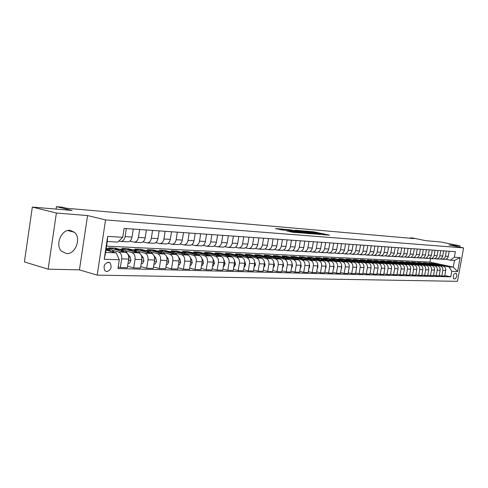 <?xml version="1.0" encoding="UTF-8"?>
<svg xmlns="http://www.w3.org/2000/svg" width="488" height="488" viewBox="0 0 488 488"><rect width="100%" height="100%" fill="white"/><g stroke="black" fill="none" stroke-linecap="round" stroke-linejoin="round"><path stroke-width="0.73" d="M322.159 234.6L329.553 235.167L314.004 231.861L305.726 231.08L320.738 233.862L323.404 234.496L322.159 234.6M66.563 253.62C75.494 254.48 81.557 238.132 74.518 232.306L70.01 230.348C61.482 229.226 54.949 244.75 61.335 251.1L66.563 253.62M106.878 271.621C111.002 270.053 112.087 267.18 110.129 262.995L108.306 262.196C104.218 263.679 103.102 266.527 104.957 270.749L106.878 271.621M286.663 230.946L292.959 232.312L301.12 232.929L283.327 229.159L275.452 228.61L282.375 230.019L286.029 230.275L281.924 229.323L286.602 229.903L298.131 232.447L286.651 231.031M459.733 247.129L459.964 245.854L440.377 241.926L425.871 240.688L412.665 238.016L410.426 237.821L414.288 238.601L66.636 208.272L62.074 207.168L56.443 206.674L56.083 209.096M56.395 213.03L48.147 269.169L79.44 269.87L87.572 215.562L56.395 213.03L32.342 207.064L72.132 210.468L56.443 206.674M87.572 215.562L105.554 219.929L463.6 247.91L457.494 281.326L97.203 275.14L105.554 219.929M459.964 245.854L448.978 244.964L463.6 247.91M312.07 233.746L320.872 234.46L305.232 231.123L295.941 230.269L312.07 233.746M311.173 233.789L301.871 232.916L285.651 229.403L290.75 229.903L298.638 231.507L301.023 231.666L294.935 230.22L311.173 233.789M48.147 269.169L24.4 261.922L32.342 207.064M456.012 273.304L455.072 273.274C453.132 274.829 452.724 276.69 453.84 278.861L454.987 278.923C456.92 277.355 457.323 275.494 456.201 273.341L456.012 273.304M106.567 246.129L429.971 262.087L453.26 267.131L454.48 260.421L450.381 260.202L454.346 257.237L455.353 251.686L124.104 228.427L122.75 237.284L117.84 242.085L107.268 241.511L105.621 252.4L116.199 252.851L105.969 250.076M454.346 257.237L460.123 257.585L457.579 271.529L451.778 271.328L449.155 266.96L440.701 265.124M444.788 275.519L450.772 276.861L451.778 271.328M450.772 276.861L117.968 268.571L119.31 259.762L104.206 259.238L107.671 236.375L122.75 237.284M79.44 269.87L97.203 275.14M410.426 237.821L410.347 238.26M429.971 262.087L430.599 258.597M434.979 263.88L429.068 263.05L432.307 263.752M449.155 266.96L453.26 267.131L457.579 271.529M118.212 266.948L120.341 267.552L121.671 258.841C121.963 255.279 120.939 252.998 118.59 252.003L112.155 250.271M120.341 267.552L127.344 267.735L128.673 259.091C128.96 255.553 127.935 253.296 125.587 252.308L108.775 247.8L115.162 248.105L115.003 249.154M127.582 266.18L133.712 267.9L135.036 259.317C135.322 255.81 134.298 253.565 131.955 252.583L125.556 250.875M119.072 249.148L115.162 248.105M133.712 267.9L140.507 268.077L141.831 259.561C142.118 256.078 141.087 253.851 138.751 252.882L121.982 248.429L128.185 248.721L128.021 249.807M140.739 266.588L146.693 268.235L148.004 259.787C148.291 256.328 147.266 254.114 144.93 253.15L138.568 251.466M132.022 249.74L128.185 248.721M146.693 268.235L153.287 268.412L154.598 260.019C154.885 256.59 153.86 254.394 151.524 253.431L134.81 249.039L140.837 249.325L140.66 250.448M153.513 266.979L159.289 268.565L160.595 260.238C160.881 256.828 159.857 254.651 157.526 253.693L151.207 252.04M144.631 250.32L140.837 249.325M159.289 268.565L165.7 268.736L167 260.464C167.28 257.084 166.262 254.919 163.938 253.974L147.272 249.63L153.128 249.911L152.945 251.07M165.914 267.357L171.532 268.888L172.825 260.677C173.106 257.316 172.087 255.169 169.763 254.224L163.48 252.595M156.898 250.887L153.128 249.911M171.532 268.888L177.76 269.047L179.047 260.897C179.328 257.566 178.309 255.431 175.991 254.498L159.387 250.21L165.078 250.478L164.901 251.631M177.968 267.729L183.427 269.199L184.708 261.104C184.989 257.792 183.97 255.675 181.658 254.742L175.412 253.138M168.83 251.442L165.078 250.478M183.427 269.199L189.478 269.358L190.759 261.318C191.034 258.036 190.015 255.932 187.709 255.004L171.166 250.771L176.705 251.033L176.528 252.144M189.679 268.083L194.986 269.498L196.261 261.519C196.536 258.256 195.523 256.163 193.218 255.242L187.014 253.662M180.444 251.985L176.705 251.033M194.986 269.498L200.873 269.651L202.142 261.727C202.416 258.488 201.404 256.413 199.104 255.499L182.622 251.314L188.014 251.57L187.843 252.644M201.068 268.424L206.235 269.791L207.498 261.922C207.766 258.701 206.76 256.639 204.466 255.73L198.299 254.175M191.741 252.516L188.014 251.57M206.235 269.791L211.957 269.943L213.219 262.129C213.488 258.933 212.475 256.883 210.188 255.98L193.779 251.845L199.025 252.095L198.86 253.126M212.152 268.76L217.172 270.077L218.429 262.312C218.697 259.14 217.685 257.103 215.403 256.206L209.279 254.669M202.746 253.028L199.025 252.095M217.172 270.077L222.748 270.224L223.992 262.514C224.26 259.36 223.254 257.341 220.979 256.45L204.631 252.363L209.742 252.607L209.584 253.601M222.931 269.083L227.823 270.358L229.067 262.696C229.329 259.561 228.323 257.554 226.054 256.67L219.966 255.157M213.457 253.534L209.742 252.607M227.823 270.358L233.246 270.498L234.484 262.892C234.746 259.781 233.746 257.786 231.477 256.908L215.202 252.869L220.179 253.101L220.027 254.065M233.423 269.394L238.187 270.626L239.419 263.069C239.681 259.976 238.681 257.993 236.424 257.121L230.373 255.627M223.894 254.022L220.179 253.101M238.187 270.626L243.469 270.767L244.701 263.258C244.958 260.189 243.963 258.219 241.706 257.353L225.505 253.357L230.354 253.589L230.202 254.516M243.646 269.699L248.282 270.889L249.508 263.428C249.764 260.379 248.77 258.42 246.519 257.56L240.511 256.084M234.057 254.498L230.354 253.589M248.282 270.889L253.431 271.023L254.651 263.618C254.907 260.586 253.912 258.64 251.668 257.786L235.539 253.833L240.267 254.059L240.12 254.956M253.601 269.998L258.121 271.145L259.335 263.782C259.592 260.769 258.597 258.841 256.359 257.987L250.393 256.529M243.957 254.962L240.267 254.059M258.121 271.145L263.136 271.279L264.344 263.965C264.6 260.97 263.611 259.055 261.379 258.207L245.324 254.303L249.935 254.523L249.789 255.389M263.3 270.285L267.705 271.395L268.912 264.13C269.169 261.153 268.18 259.244 265.948 258.402L260.019 256.969M253.607 255.413L249.935 254.523M267.705 271.395L272.597 271.523L273.798 264.301C274.049 261.348 273.066 259.451 270.84 258.616L254.864 254.754L259.36 254.968L259.226 255.81M272.755 270.565L277.05 271.639L278.251 264.466C278.502 261.525 277.519 259.64 275.299 258.811L269.406 257.389M263.014 255.852L259.36 254.968M277.05 271.639L281.82 271.767L283.016 264.636C283.266 261.714 282.284 259.842 280.069 259.018L264.173 255.2L268.559 255.407L268.424 256.218M281.979 270.834L286.169 271.877L287.353 264.789C287.603 261.891 286.627 260.031 284.419 259.207L278.569 257.804M272.194 256.279L268.559 255.407M286.169 271.877L290.817 271.999L292.001 264.96C292.251 262.074 291.275 260.226 289.073 259.409L273.256 255.633L277.538 255.834L277.404 256.621M290.97 271.096L295.057 272.109L296.24 265.112C296.484 262.245 295.508 260.403 293.312 259.592L287.505 258.207M281.155 256.694L277.538 255.834M295.057 272.109L299.595 272.231L300.773 265.271C301.017 262.428 300.047 260.598 297.857 259.787L282.119 256.054L286.297 256.249L286.169 257.017M299.748 271.352L303.737 272.341L304.909 265.423C305.152 262.593 304.183 260.775 301.993 259.97L296.222 258.603M289.896 257.103L286.297 256.249M303.737 272.341L308.166 272.457L309.331 265.582C309.575 262.77 308.605 260.964 306.427 260.159L290.775 256.462L294.856 256.657L294.728 257.402M308.312 271.603L312.204 272.56L313.369 265.722C313.607 262.928 312.643 261.135 310.472 260.336L304.738 258.988M298.436 257.505L294.856 256.657M312.204 272.56L316.529 272.67L317.688 265.881C317.926 263.099 316.968 261.318 314.797 260.525L299.223 256.865L303.213 257.054L303.091 257.774M316.669 271.846L320.476 272.774L321.629 266.021C321.866 263.258 320.909 261.483 318.743 260.696L313.052 259.36M306.775 257.89L303.213 257.054M320.476 272.774L324.703 272.884L325.85 266.173C326.088 263.428 325.13 261.666 322.971 260.879L307.483 257.261L311.375 257.444L311.259 258.146M324.837 272.084L328.552 272.987L329.699 266.314C329.937 263.581 328.979 261.824 326.826 261.049L321.171 259.732M314.919 258.274L311.375 257.444M328.552 272.987L332.682 273.091L333.822 266.46C334.054 263.746 333.103 262.001 330.955 261.226L315.547 257.646L319.353 257.829L319.237 258.506M332.816 272.316L336.445 273.195L337.58 266.594C337.818 263.892 336.866 262.16 334.725 261.391L329.107 260.086M322.879 258.646L319.353 257.829M336.445 273.195L340.478 273.298L341.606 266.741C341.844 264.057 340.892 262.331 338.757 261.568L323.434 258.018L327.155 258.195L327.039 258.853M340.606 272.542L344.156 273.396L345.284 266.869C345.516 264.203 344.571 262.489 342.442 261.727L336.86 260.44M330.663 259.006L327.155 258.195M344.156 273.396L348.096 273.493L349.219 267.009C349.451 264.362 348.505 262.654 346.389 261.897L331.139 258.39L334.78 258.561L334.67 259.201M348.225 272.761L351.695 273.591L352.812 267.143C353.044 264.502 352.098 262.806 349.988 262.056L344.443 260.781M338.263 259.36L334.78 258.561M351.695 273.591L355.545 273.689L356.661 267.278C356.893 264.655 355.953 262.971 353.843 262.221L338.678 258.744L342.24 258.914L342.131 259.537M355.673 272.981L359.064 273.78L360.175 267.406C360.4 264.795 359.467 263.117 357.362 262.373L351.854 261.117M345.687 259.701L342.24 258.914M359.064 273.78L362.834 273.884L363.938 267.54C364.164 264.947 363.231 263.282 361.132 262.538L346.053 259.097L349.536 259.262L349.432 259.866M362.95 273.189L366.268 273.969L367.373 267.662C367.598 265.082 366.665 263.428 364.573 262.69L359.107 261.44M352.952 260.043L349.536 259.262M366.268 273.969L369.959 274.067L371.051 267.796C371.276 265.234 370.349 263.581 368.263 262.849L353.269 259.439L356.673 259.604L356.575 260.189M370.075 273.39L373.32 274.152L374.412 267.918C374.638 265.368 373.71 263.727 371.63 262.995L366.201 261.763M360.071 260.372L356.673 259.604M373.32 274.152L376.925 274.25L378.017 268.046C378.237 265.509 377.315 263.88 375.241 263.148L360.327 259.775L363.664 259.933L363.566 260.507M377.041 273.591L380.219 274.335L381.305 268.162C381.525 265.643 380.603 264.014 378.535 263.294L373.143 262.074M367.037 260.696L363.664 259.933M380.219 274.335L383.751 274.427L384.831 268.29C385.05 265.783 384.129 264.167 382.067 263.447L367.238 260.104L370.502 260.263L370.404 260.818M383.861 273.786L386.972 274.512L388.045 268.406C388.271 265.911 387.35 264.301 385.294 263.587L379.932 262.379M373.857 261.013L370.502 260.263M386.972 274.512L390.424 274.604L391.498 268.528C391.718 266.045 390.803 264.447 388.753 263.74L374.003 260.427L377.2 260.58L377.108 261.123M390.534 273.981L393.578 274.683L394.652 268.644C394.865 266.173 393.956 264.581 391.907 263.874L386.587 262.684M380.542 261.33L377.2 260.58M393.578 274.683L396.964 274.774L398.025 268.766C398.245 266.308 397.336 264.728 395.292 264.02L380.628 260.744L383.763 260.891L383.666 261.422M397.067 274.164L400.05 274.854L401.112 268.876C401.325 266.43 400.422 264.856 398.385 264.154L393.096 262.977M387.088 261.635L383.763 260.891M400.05 274.854L403.363 274.939L404.418 268.998C404.637 266.564 403.728 264.996 401.703 264.301L387.118 261.049L390.186 261.196L390.095 261.714M403.466 274.347L406.388 275.019L407.443 269.101C407.657 266.686 406.754 265.124 404.729 264.429L399.477 263.264M393.499 261.934L390.186 261.196M406.388 275.019L409.633 275.104L410.683 269.217C410.896 266.814 409.993 265.265 407.98 264.575L393.474 261.354L396.482 261.495L396.396 262.001M409.731 274.524L412.592 275.183L413.641 269.327C413.855 266.93 412.958 265.393 410.945 264.703L405.729 263.544M399.782 262.227L396.482 261.495M412.592 275.183L415.77 275.262L416.813 269.437C417.026 267.058 416.13 265.527 414.129 264.838L399.709 261.653L402.655 261.794L402.563 262.282M415.874 274.701L418.673 275.342L419.717 269.547C419.924 267.174 419.033 265.649 417.033 264.966L411.848 263.819M405.943 262.52L402.655 261.794M418.673 275.342L421.791 275.421L422.828 269.657C423.035 267.296 422.144 265.777 420.15 265.1L409.725 262.806M409.389 262.727L405.815 261.94L408.7 262.08L408.615 262.562M421.888 274.872L424.633 275.494L425.664 269.76C425.878 267.412 424.987 265.899 422.998 265.228L417.85 264.093M411.976 262.8L408.7 262.08M424.633 275.494L427.689 275.574L428.714 269.87C428.921 267.534 428.037 266.027 426.055 265.356L415.91 263.13M415.227 262.977L411.799 262.227L414.629 262.361L414.544 262.831M427.787 275.037L430.477 275.647L431.502 269.968C431.709 267.644 430.825 266.149 428.848 265.478L423.73 264.356M417.899 263.081L414.629 262.361M430.477 275.647L433.472 275.726L434.491 270.077C434.698 267.766 433.814 266.277 431.843 265.612L421.906 263.435M421.016 263.239L417.667 262.507L420.442 262.642L420.363 263.099M433.564 275.201L436.205 275.799L437.217 270.175C437.425 267.875 436.546 266.393 434.582 265.728L429.501 264.618M423.7 263.349L420.442 262.642M436.205 275.799L439.139 275.873L440.152 270.279C440.353 267.991 439.481 266.515 437.522 265.856L427.769 263.727M426.713 263.496L423.425 262.782L426.146 262.91L426.067 263.355M439.23 275.36L441.817 275.946L442.829 270.376C443.031 268.095 442.159 266.631 440.206 265.972L435.156 264.874M429.391 263.618L426.146 262.91M441.817 275.946L444.696 276.019L445.703 270.48C445.904 268.211 445.032 266.753 443.086 266.1L433.496 264.014M445.873 259.244L450.381 260.202M440.335 258.933L442.043 259.232C443.805 259.097 444.922 258.079 445.404 256.176L446.331 251.052M434.686 258.609L436.431 258.921C438.206 258.786 439.334 257.755 439.81 255.834L440.749 250.661M428.928 258.286L430.715 258.603C432.496 258.469 433.625 257.426 434.113 255.486L435.052 250.259M423.053 257.951L424.877 258.28C426.671 258.146 427.811 257.091 428.293 255.126L429.245 249.856M417.057 257.615L418.924 257.951C420.723 257.81 421.87 256.749 422.364 254.766L423.316 249.435M410.939 257.267L412.848 257.615C414.66 257.475 415.813 256.401 416.307 254.394L417.27 249.014M404.698 256.914L406.644 257.267C408.468 257.127 409.627 256.048 410.127 254.022L411.097 248.581M398.324 256.554L400.312 256.92C402.149 256.773 403.32 255.681 403.82 253.632L404.796 248.136M391.809 256.188L393.853 256.56C395.695 256.413 396.872 255.309 397.378 253.241L398.36 247.684M385.16 255.81L387.246 256.194C389.107 256.048 390.284 254.931 390.796 252.839L391.785 247.221M378.365 255.425L380.506 255.822C382.372 255.675 383.562 254.541 384.074 252.43L385.069 246.751M371.423 255.029L373.613 255.444C375.492 255.291 376.687 254.144 377.206 252.009L378.206 246.269M364.329 254.626L366.567 255.053C368.458 254.895 369.66 253.742 370.185 251.582L371.197 245.775M357.076 254.211L359.369 254.651C361.272 254.498 362.48 253.327 363.005 251.143L364.024 245.275M349.658 253.791L352.007 254.242C353.916 254.083 355.136 252.9 355.667 250.692L356.691 244.756M342.064 253.357L344.479 253.827C346.401 253.668 347.627 252.467 348.157 250.234L349.195 244.232M334.304 252.918L336.775 253.4C338.709 253.235 339.941 252.028 340.478 249.764L341.521 243.695M326.356 252.467L328.894 252.967C330.834 252.796 332.078 251.57 332.615 249.283L333.67 243.14M318.219 252.003L320.823 252.516C322.781 252.351 324.026 251.106 324.569 248.795L325.63 242.579M309.892 251.527L312.564 252.058C314.528 251.887 315.785 250.631 316.328 248.288L317.401 241.999M301.358 251.039L304.103 251.594C306.08 251.418 307.342 250.143 307.891 247.776L308.971 241.407M292.617 250.539L295.435 251.113C297.424 250.936 298.693 249.649 299.248 247.245L300.334 240.804M283.656 250.027L286.554 250.619C288.554 250.442 289.829 249.136 290.384 246.702L291.482 240.181M274.469 249.502L277.452 250.118C279.459 249.935 280.746 248.612 281.308 246.147L282.406 239.541M265.051 248.959L268.113 249.6C270.132 249.411 271.426 248.075 271.993 245.58L273.103 238.888M255.389 248.404L258.542 249.069C260.568 248.88 261.867 247.52 262.44 245L263.557 238.217M245.47 247.837L248.715 248.526C250.753 248.331 252.064 246.959 252.638 244.396L253.766 237.534M235.289 247.251L238.632 247.965C240.682 247.77 241.993 246.373 242.573 243.786L243.713 236.826M224.84 246.647L228.28 247.392C230.336 247.19 231.66 245.781 232.239 243.152L233.386 236.101M214.098 246.031L217.648 246.806C219.716 246.599 221.046 245.165 221.631 242.506L222.784 235.356M203.063 245.397L206.723 246.196C208.797 245.989 210.133 244.537 210.724 241.841L211.89 234.594M191.717 244.738L195.493 245.58C197.579 245.366 198.921 243.89 199.513 241.151L200.69 233.807M180.048 244.061L183.946 244.939C186.044 244.72 187.386 243.225 187.99 240.45L189.167 232.996M168.043 243.366L172.069 244.281C174.173 244.061 175.528 242.542 176.131 239.724L177.321 232.166M155.69 242.652L159.844 243.603C161.955 243.378 163.315 241.834 163.925 238.98L165.127 231.306M142.966 241.908L147.26 242.908C149.383 242.676 150.749 241.115 151.359 238.211L152.567 230.428M129.863 241.145L134.304 242.188C136.433 241.956 137.799 240.364 138.415 237.424L139.635 229.519M118.926 241.023L120.945 241.45C123.086 241.212 124.458 239.596 125.081 236.607L126.307 228.579M431.74 263.178L431.66 263.611M444.623 259.372L444.916 259.39C446.673 259.262 447.789 258.243 448.265 256.346L449.192 251.253M439.072 259.067L439.365 259.079C441.128 258.951 442.256 257.926 442.732 256.011L443.665 250.869M433.405 258.75L433.704 258.768C435.479 258.634 436.608 257.603 437.089 255.669L438.029 250.472M427.628 258.433L427.927 258.451C429.715 258.311 430.849 257.267 431.337 255.316L432.276 250.069M421.736 258.103L422.035 258.121C423.828 257.987 424.975 256.932 425.463 254.956L426.414 249.655M415.721 257.774L416.02 257.792C417.832 257.652 418.978 256.584 419.473 254.59L420.43 249.234M409.584 257.432L409.883 257.45C411.701 257.31 412.86 256.231 413.36 254.218L414.324 248.807M403.32 257.084L403.625 257.103C405.455 256.962 406.614 255.871 407.114 253.833L408.09 248.368M396.921 256.731L397.226 256.749C399.068 256.603 400.239 255.505 400.746 253.449L401.722 247.922M390.388 256.371L390.699 256.389C392.547 256.243 393.731 255.126 394.237 253.046L395.219 247.465M383.72 255.999L384.025 256.017C385.892 255.871 387.075 254.742 387.588 252.644L388.582 246.995M376.901 255.62L377.212 255.639C379.084 255.486 380.28 254.352 380.793 252.229L381.793 246.519M369.935 255.236L370.252 255.254C372.137 255.102 373.332 253.949 373.851 251.802L374.863 246.037M362.816 254.846L363.133 254.858C365.03 254.706 366.238 253.54 366.756 251.369L367.775 245.537M355.538 254.437L355.856 254.455C357.759 254.303 358.979 253.126 359.504 250.93L360.528 245.031M348.096 254.028L348.414 254.047C350.329 253.888 351.555 252.692 352.08 250.472L353.117 244.506M340.484 253.607L340.801 253.626C342.728 253.461 343.961 252.259 344.491 250.008L345.535 243.976M332.694 253.174L333.011 253.193C334.951 253.028 336.189 251.808 336.726 249.533L337.775 243.433M324.721 252.735L325.045 252.754C326.99 252.583 328.235 251.351 328.778 249.051L329.833 242.871M316.56 252.284L316.883 252.302C318.841 252.131 320.097 250.881 320.64 248.551L321.702 242.304M308.202 251.82L308.526 251.839C310.496 251.662 311.759 250.399 312.308 248.044L313.375 241.719M299.638 251.344L299.967 251.363C301.95 251.186 303.219 249.905 303.768 247.52L304.847 241.121M290.866 250.856L291.202 250.875C293.19 250.698 294.465 249.405 295.02 246.989L296.112 240.505M281.881 250.362L282.21 250.381C284.217 250.198 285.498 248.886 286.053 246.44L287.151 239.876M272.664 249.85L272.999 249.868C275.012 249.685 276.299 248.355 276.867 245.879L277.971 239.23M263.215 249.325L263.55 249.344C265.576 249.161 266.869 247.812 267.436 245.305L268.553 238.571M253.516 248.788L253.858 248.807C255.889 248.618 257.194 247.251 257.768 244.714L258.89 237.894M243.567 248.239L243.909 248.258C245.952 248.063 247.264 246.678 247.837 244.104L248.971 237.192M233.356 247.672L233.697 247.691C235.753 247.495 237.07 246.092 237.65 243.481L238.791 236.479M222.87 247.093L223.211 247.111C225.273 246.91 226.597 245.488 227.182 242.841L228.335 235.747M212.097 246.495L212.439 246.513C214.513 246.312 215.842 244.866 216.434 242.188L217.593 234.99M201.025 245.885L201.367 245.903C203.453 245.696 204.789 244.232 205.381 241.511L206.552 234.216M189.643 245.25L189.991 245.275C192.083 245.061 193.425 243.573 194.023 240.816L195.2 233.416M177.937 244.604L178.285 244.622C180.383 244.409 181.737 242.902 182.335 240.102L183.525 232.599M165.896 243.939L166.243 243.957C168.354 243.738 169.708 242.207 170.312 239.37L171.514 231.757M153.5 243.25L153.848 243.268C155.965 243.042 157.331 241.493 157.941 238.614L159.143 230.885M140.733 242.542L141.087 242.566C143.216 242.335 144.582 240.755 145.192 237.833L146.412 229.994M127.588 241.816L127.941 241.834C130.076 241.603 131.449 239.998 132.065 237.034L133.291 229.073M116.199 252.851L119.31 259.762M454.48 260.421L460.123 257.585M104.206 259.238L105.621 252.4M107.671 236.375L107.268 241.511M69.186 230.342L69.107 230.891M319.195 234.277L305.287 231.251L302.725 231.08L319.17 234.441M303.762 232.697L308.379 233.276L299.864 231.776L303.762 232.697L303.682 233.179M441.42 265.734L436.967 263.965M438.639 265.13L435.052 263.88L433.673 264.051M440.389 265.509L436.431 263.941M435.595 263.904L439.719 265.368M435.888 265.502L431.392 263.709M433.051 264.88L429.446 263.618L428.055 263.794M434.832 265.271L430.849 263.685M429.989 263.642L434.155 265.124M430.245 265.259L425.701 263.441M427.354 264.624L423.724 263.349L422.334 263.526M429.172 265.027L425.152 263.416M424.273 263.374L428.476 264.874M424.493 265.014L419.9 263.172M421.547 264.368L417.893 263.081L416.49 263.258M423.395 264.777L419.345 263.148M418.448 263.105L422.693 264.618M418.625 264.764L413.989 262.898M415.617 264.106L411.945 262.8L410.53 262.983M417.508 264.52L413.421 262.867M412.5 262.825L416.789 264.362M412.635 264.508L407.95 262.611M409.572 263.831L405.876 262.52L404.454 262.703M411.5 264.258L407.382 262.587M406.437 262.544L410.762 264.093M406.528 264.252L401.795 262.324M403.405 263.557L399.684 262.227L398.257 262.416M405.369 263.996L401.215 262.3M400.245 262.257L404.619 263.825M400.294 263.984L395.512 262.032M397.104 263.276L393.365 261.934L391.925 262.123M399.111 263.721L394.92 262.007M393.932 261.958L398.348 263.55M393.926 263.715L389.095 261.733M390.675 262.989L386.917 261.635L385.465 261.824M392.724 263.447L388.503 261.708M387.484 261.659L391.943 263.27M387.429 263.441L382.543 261.428M384.111 262.696L380.329 261.324L378.871 261.519M386.197 263.166L381.945 261.403M380.902 261.354L385.404 262.989M380.793 263.16L375.858 261.117M377.407 262.398L373.607 261.013L372.13 261.208M379.542 262.88L375.248 261.092M374.18 261.037L378.731 262.696M377.816 269.187L377.925 268.553M374.015 262.873L369.026 260.799M370.563 262.093L366.732 260.69L365.25 260.891M372.734 262.587L368.41 260.769M367.311 260.72L371.911 262.398M370.819 269.126L371.008 268.065M367.092 262.581L362.047 260.47M363.56 261.781L359.711 260.36L358.222 260.568M365.786 262.282L361.419 260.446M360.29 260.391L364.939 262.093M363.67 269.065L363.92 267.625M360.016 262.282L354.916 260.141M356.411 261.458L352.537 260.031L351.037 260.232M358.68 261.977L354.276 260.11M353.123 260.055L357.82 261.781M356.362 268.998L356.673 267.198M352.781 261.977L347.627 259.799M349.103 261.135L345.205 259.683L343.692 259.897M351.421 261.666L346.98 259.775M345.791 259.714L350.536 261.464M348.889 268.937L349.255 266.771M345.388 261.666L340.173 259.451M341.624 260.799L337.708 259.335L336.183 259.549M343.997 261.348L339.514 259.427M338.294 259.366L343.095 261.141M341.24 268.87L341.74 267.784L341.661 266.338M337.824 261.348L332.548 259.097M333.981 260.458L330.04 258.976L328.509 259.195M336.403 261.019L331.883 259.067M330.632 259.006L335.482 260.805M333.42 268.803L334.012 267.515L333.884 265.899M330.089 261.025L324.752 258.731M326.155 260.11L322.196 258.609L320.653 258.829M328.637 260.69L324.075 258.707M322.794 258.64L327.692 260.47M325.411 268.736L326.106 267.247L325.923 265.454M322.178 260.696L316.773 258.359M318.152 259.756L314.168 258.237L312.619 258.463M320.689 260.348L316.09 258.335M314.766 258.268L319.725 260.122M317.212 268.662L318.011 266.966L317.767 265.002M314.077 260.354L308.611 257.975M309.959 259.39L305.952 257.853L304.39 258.079M312.552 260L307.91 257.951M306.555 257.884L311.57 259.769M308.819 268.589L309.721 266.68L309.41 264.551M305.781 260.006L300.254 257.585M301.572 259.018L297.54 257.463L295.972 257.695M304.225 259.64L299.541 257.56M298.15 257.487L303.219 259.402M300.224 268.516L301.236 266.387L300.846 264.087M297.29 259.653L294.679 257.676L291.69 257.188M292.983 258.634L288.926 257.06L287.347 257.292M295.697 259.274L290.97 257.164M289.536 257.091L294.667 259.03M291.428 268.382L292.538 266.088L292.074 263.624M288.591 259.293L285.956 257.274L282.924 256.779M284.181 258.243L280.106 256.645L278.514 256.889M286.962 258.902L282.192 256.755M280.716 256.676L285.907 258.652M282.436 268.101L283.632 265.783L283.077 263.16M279.679 258.921L277.025 256.865L273.945 256.359M275.165 257.841L271.066 256.224L269.461 256.468M278.007 258.524L273.201 256.334M271.682 256.255L276.928 258.262M273.213 267.814L274.494 265.472L273.847 262.684M270.517 258.536L267.869 256.444L264.74 255.932M265.923 257.426L261.8 255.791L260.183 256.041M268.833 258.134L263.978 255.907M262.416 255.822L267.729 257.865M263.758 267.515L265.13 265.149L264.386 262.202M261.178 258.158L258.475 256.011L255.297 255.492M256.444 257.005L252.302 255.352L250.673 255.602M259.427 257.731L254.529 255.462M252.918 255.376L258.298 257.457M254.059 267.217L255.529 264.819L254.675 261.702M251.576 257.762L248.843 255.566L245.616 255.035M246.721 256.572L242.554 254.895L240.919 255.151M249.783 257.322L244.836 255.011M243.183 254.925L248.624 257.036M244.104 266.906L244.47 266.918L245.671 264.478L244.708 261.184M236.424 257.121L241.706 257.353L238.955 255.114L235.692 254.577M236.747 256.127L232.562 254.431L230.909 254.687M239.882 256.901L234.893 254.547M233.185 254.455L238.693 256.609M233.88 266.588L234.331 266.601L235.558 264.13L234.466 260.629M231.611 256.944L228.817 254.644L225.499 254.102M226.505 255.675L222.302 253.949L220.643 254.218M229.726 256.474L227.475 254.675L224.687 254.077M222.931 253.98L223.876 254.022L228.506 256.169M223.388 266.259L223.919 266.277L225.175 263.776L223.943 260.055M221.241 256.529L218.404 254.163L215.037 253.614M215.995 255.206L211.768 253.461L210.096 253.73M219.301 256.029L217.032 254.199L214.214 253.589M212.402 253.486L213.384 253.534L218.044 255.718M212.609 265.923L213.232 265.942L214.506 263.41L213.805 260.342L213.122 259.439M210.602 256.115L207.711 253.668L204.295 253.107M205.198 254.724L200.952 252.955L199.269 253.229M208.589 255.578L206.308 253.711L203.453 253.083M201.587 252.985L202.611 253.028L207.302 255.254M201.526 265.576L202.245 265.6L203.551 263.032L202.849 259.921L201.995 258.786M199.677 255.706L196.731 253.162L193.26 252.595M194.108 254.23L189.838 252.436L188.148 252.717M197.585 255.114L195.285 253.205L192.406 252.571M190.479 252.467L191.546 252.516L196.267 254.779M190.137 265.222L190.954 265.246L192.284 262.642L191.583 259.494L190.54 258.085M188.472 255.309L185.83 252.833L181.92 252.064M182.707 253.723L178.419 251.899L176.717 252.192M186.282 254.638L183.964 252.692L181.048 252.046M179.059 251.93L180.176 251.985L184.928 254.291M178.419 264.856L179.34 264.886L180.706 262.245L179.999 259.049L178.724 257.322M176.973 254.943L174.228 252.302L170.263 251.521M170.983 253.205L166.676 251.357L164.962 251.649M174.655 254.15L172.325 252.162L169.373 251.497M167.317 251.381L168.482 251.436L173.264 253.791M166.371 264.484L167.402 264.514L168.793 261.836L168.085 258.597L166.53 256.456M165.2 254.632L162.297 251.753L158.271 250.96M158.923 252.668L154.598 250.789L152.878 251.094M162.693 253.65L160.357 251.613L157.362 250.942M155.245 250.82L156.459 250.875L161.272 253.278M166.878 261.239L166.981 260.586M153.964 264.099L155.111 264.13L156.532 261.416L155.831 258.128L153.818 255.34M153.232 254.523L150.017 251.186L145.936 250.387M146.516 252.119L142.173 250.21L140.44 250.521M150.389 253.138L148.035 251.052L145.009 250.368M142.819 250.24L146.315 250.747L148.925 252.747M154.452 260.952L154.629 259.811M141.191 263.697L142.459 263.74L143.917 260.982L143.21 257.646L138.135 251.106L135.786 249.984L133.236 249.795M133.743 251.552L129.381 249.612L127.636 249.929M137.726 252.607L135.359 250.478L132.291 249.777M130.028 249.642L133.59 250.161L136.219 252.204M141.666 260.592L141.892 259.036M128.027 263.288L129.43 263.331L130.918 260.537L130.211 257.152L125.129 250.515L122.775 249.374L120.164 249.185M120.585 250.966L116.205 248.996L114.454 249.319M124.684 252.064L122.305 249.88L119.2 249.167M116.858 249.026L120.493 249.557L123.135 251.649M128.503 260.189L128.954 259.366L128.759 258.25M113.722 252.18L113.393 251.698C111.923 249.661 110.166 248.63 108.116 248.618L106.695 248.557M107.024 250.362L106.055 249.508M111.246 251.509L108.928 249.319L106.207 248.526M106.189 248.648L109.654 251.076M118.59 252.003L125.587 252.308M131.955 252.583L138.751 252.882M144.93 253.15L151.524 253.431M157.526 253.693L163.938 253.974M169.763 254.224L175.991 254.498M181.658 254.742L187.709 255.004M193.218 255.242L199.104 255.499M204.466 255.73L210.188 255.98M215.403 256.206L220.979 256.45M226.054 256.67L231.477 256.908M246.519 257.56L251.668 257.786M256.359 257.987L261.379 258.207M265.948 258.402L270.84 258.616M275.299 258.811L280.069 259.018M284.419 259.207L289.073 259.409M293.312 259.592L297.857 259.787M301.993 259.97L306.427 260.159M310.472 260.336L314.797 260.525M318.743 260.696L322.971 260.879M326.826 261.049L330.955 261.226M334.725 261.391L338.757 261.568M342.442 261.727L346.389 261.897M349.988 262.056L353.843 262.221M357.362 262.373L361.132 262.538M364.573 262.69L368.263 262.849M371.63 262.995L375.241 263.148M378.535 263.294L382.067 263.447M385.294 263.587L388.753 263.74M391.907 263.874L395.292 264.02M398.385 264.154L401.703 264.301M404.729 264.429L407.98 264.575M410.945 264.703L414.129 264.838M417.033 264.966L420.15 265.1M422.998 265.228L426.055 265.356M428.848 265.478L431.843 265.612M434.582 265.728L437.522 265.856M440.206 265.972L443.086 266.1M445.404 256.176L448.265 256.346M442.829 270.376L445.703 270.48M437.217 270.175L440.152 270.279M439.81 255.834L442.732 256.011M431.502 269.968L434.491 270.077M434.113 255.486L437.089 255.669M425.664 269.76L428.714 269.87M428.293 255.126L431.337 255.316M419.717 269.547L422.828 269.657M422.364 254.766L425.463 254.956M413.641 269.327L416.813 269.437M416.307 254.394L419.473 254.59M407.443 269.101L410.683 269.217M410.127 254.022L413.36 254.218M401.112 268.876L404.418 268.998M403.82 253.632L407.114 253.833M394.652 268.644L398.025 268.766M397.378 253.241L400.746 253.449M388.045 268.406L391.498 268.528M390.796 252.839L394.237 253.046M381.305 268.162L384.831 268.29M384.074 252.43L387.588 252.644M374.412 267.918L378.017 268.046M377.206 252.009L380.793 252.229M367.373 267.662L371.051 267.796M370.185 251.582L373.851 251.802M360.175 267.406L363.938 267.54M363.005 251.143L366.756 251.369M352.812 267.143L356.661 267.278M355.667 250.692L359.504 250.93M345.284 266.869L349.219 267.009M348.157 250.234L352.08 250.472M337.58 266.594L341.606 266.741M340.478 249.764L344.491 250.008M329.699 266.314L333.822 266.46M332.615 249.283L336.726 249.533M321.629 266.021L325.85 266.173M324.569 248.795L328.778 249.051M313.369 265.722L317.688 265.881M316.328 248.288L320.64 248.551M304.909 265.423L309.331 265.582M307.891 247.776L312.308 248.044M296.24 265.112L300.773 265.271M299.248 247.245L303.768 247.52M287.353 264.789L292.001 264.96M290.384 246.702L295.02 246.989M278.251 264.466L283.016 264.636M281.308 246.147L286.053 246.44M268.912 264.13L273.798 264.301M271.993 245.58L276.867 245.879M259.335 263.782L264.344 263.965M262.44 245L267.436 245.305M249.508 263.428L254.651 263.618M252.638 244.396L257.768 244.714M239.419 263.069L244.701 263.258M242.573 243.786L247.837 244.104M229.067 262.696L234.484 262.892M232.239 243.152L237.65 243.481M218.429 262.312L223.992 262.514M221.631 242.506L227.182 242.841M207.498 261.922L213.219 262.129M210.724 241.841L216.434 242.188M196.261 261.519L202.142 261.727M199.513 241.151L205.381 241.511M184.708 261.104L190.759 261.318M187.99 240.45L194.023 240.816M172.825 260.677L179.047 260.897M176.131 239.724L182.335 240.102M160.595 260.238L167 260.464M163.925 238.98L170.312 239.37M148.004 259.787L154.598 260.019M151.359 238.211L157.941 238.614M135.036 259.317L141.831 259.561M138.415 237.424L145.192 237.833M121.671 258.841L128.673 259.091M125.081 236.607L132.065 237.034M453.498 278.587L454.987 278.923M312.448 232.099L312.527 231.629M313.912 232.41L314.004 231.861M303.92 231.995L304.018 231.422M313.339 233.959L313.43 233.435M289.134 230.171L289.219 229.659M290.647 230.495L290.75 229.903M297.003 231.867L297.101 231.269M298.522 232.19L298.638 231.507M299.98 232.508L300.083 231.91M290.024 231.763L290.11 231.233M291.574 232.099L291.678 231.477M293.349 232.343L293.434 231.861M282.9 230.061L282.979 229.598M333.633 267.558L333.987 267.57M325.661 267.284L326.082 267.296M317.499 267.003L317.987 267.021M309.136 266.716L309.697 266.735M300.577 266.424L301.206 266.448M291.806 266.125L292.513 266.149M282.814 265.814L283.601 265.844M273.597 265.496L274.469 265.527M264.148 265.173L265.106 265.21M254.449 264.844L255.499 264.88M244.494 264.502L245.641 264.539M234.277 264.148L235.527 264.191M231.147 256.822L231.532 256.841M234.539 261.135L234.862 261.147M223.791 263.788L225.145 263.837M220.643 256.365L221.131 256.389M224.047 260.732L224.474 260.751M213.012 263.422L214.476 263.471M209.858 255.895L210.456 255.925M213.274 260.317L213.805 260.342M201.934 263.044L203.514 263.093M198.769 255.413L199.482 255.444M202.197 259.897L202.849 259.921M190.546 262.654L192.254 262.709M187.374 254.919L188.203 254.956M190.814 259.464L191.583 259.494M178.834 262.251L180.67 262.312M175.656 254.407L176.613 254.449M179.108 259.018L179.999 259.049M166.786 261.836L168.756 261.904M163.596 253.882L164.688 253.931M167.061 258.555L168.085 258.597M154.379 261.409L156.502 261.483M151.189 253.345L152.421 253.4M154.659 258.085L155.831 258.128M141.612 260.97L143.881 261.049M138.409 252.79L139.794 252.851M141.892 257.597L143.21 257.646M128.454 260.519L130.882 260.604M125.245 252.217L126.788 252.284M128.734 257.091L130.211 257.152M128.643 259.287L128.954 259.366M111.685 251.625L113.393 251.698M67.765 230.537L74.518 232.306M107.567 262.269L110.129 262.995M442.043 259.232L444.916 259.39M436.431 258.921L439.365 259.079M430.715 258.603L433.704 258.768M424.877 258.28L427.927 258.451M418.924 257.951L422.035 258.121M412.848 257.615L416.02 257.792M406.644 257.267L409.883 257.45M400.312 256.92L403.625 257.103M393.853 256.56L397.226 256.749M387.246 256.194L390.699 256.389M380.506 255.822L384.025 256.017M373.613 255.444L377.212 255.639M366.567 255.053L370.252 255.254M359.369 254.651L363.133 254.858M352.007 254.242L355.856 254.455M344.479 253.827L348.414 254.047M336.775 253.4L340.801 253.626M328.894 252.967L333.011 253.193M320.823 252.516L325.045 252.754M312.564 252.058L316.883 252.302M304.103 251.594L308.526 251.839M295.435 251.113L299.967 251.363M286.554 250.619L291.202 250.875M277.452 250.118L282.21 250.381M268.113 249.6L272.999 249.868M258.542 249.069L263.55 249.344M248.715 248.526L253.858 248.807M238.632 247.965L243.909 248.258M228.28 247.392L233.697 247.691M217.648 246.806L223.211 247.111M206.723 246.196L212.439 246.513M195.493 245.58L201.367 245.903M183.946 244.939L189.991 245.275M172.069 244.281L178.285 244.622M159.844 243.603L166.243 243.957M147.26 242.908L153.848 243.268M134.304 242.188L141.087 242.566M120.945 241.45L127.941 241.834M302.615 231.721L302.725 231.08M299.571 232.416L299.675 231.8M281.82 229.952L281.924 229.323"/></g></svg>
